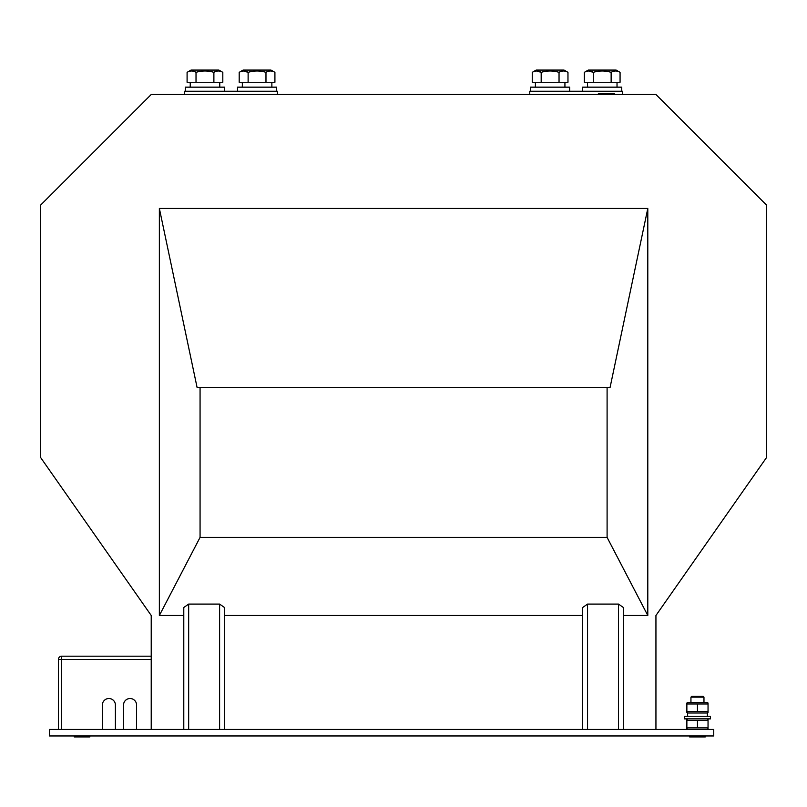 <?xml version="1.0" encoding="UTF-8"?>
<svg xmlns="http://www.w3.org/2000/svg" width="807" height="807" viewBox="0 0 807 807"><rect width="100%" height="100%" fill="white"/><g stroke="black" fill="none" stroke-linecap="round" stroke-linejoin="round"><path stroke-width="1.21" d="M655.94 729.447L655.94 615.479L766.65 457.367L766.65 205.2L655.94 94.49L151.222 94.49L40.511 205.2L40.511 457.367L151.222 615.479L151.222 729.447L151.222 659.44L61.675 659.44L61.675 729.447M49.469 729.447L713.741 729.447L713.741 735.964L49.469 735.964L49.469 729.447M582.674 615.479L224.487 615.479M183.784 615.479L159.362 615.479L159.362 208.448L647.799 208.448L610.062 387.521L197.1 387.521L159.362 208.448M159.362 615.479L200.065 537.391L607.096 537.391L647.799 615.479L647.799 208.448M647.799 615.479L623.377 615.479M582.674 729.447L582.674 607.5L587.557 604.08L587.557 729.447M618.495 729.447L618.495 604.08L587.557 604.08M618.495 604.08L623.377 607.5L623.377 729.447M183.784 729.447L183.784 607.5L188.667 604.08L188.667 729.447M219.605 729.447L219.605 604.08L188.667 604.08M219.605 604.08L224.487 607.5L224.487 729.447M607.096 537.391L607.096 387.521M200.065 537.391L200.065 387.521M529.755 94.49L529.755 91.231L622.56 91.231L622.56 94.49M184.601 94.49L184.601 91.231L277.406 91.231L277.406 94.49M610.576 94.49L610.576 93.673L614.641 93.673L614.641 94.49M610.576 93.673L598.36 93.673L598.36 94.49M599.177 93.673L599.177 94.49M599.994 93.673L599.994 94.49M40.511 354.798L40.511 452.485M115.401 729.447L115.401 705.025A6.517 6.517 0 0 0 108.895 698.509A6.517 6.517 0 0 0 102.378 705.025L102.378 729.447M136.575 729.447L136.575 705.025A6.517 6.517 0 0 0 130.058 698.509A6.517 6.517 0 0 0 123.542 705.025L123.542 729.447M58.427 729.447L58.427 659.44A3.258 3.258 0 0 1 61.675 656.182L151.222 656.182M136.575 705.025A6.517 6.517 0 0 0 130.058 698.509A6.517 6.517 0 0 0 123.542 705.025M115.401 705.025A6.517 6.517 0 0 0 108.895 698.509A6.517 6.517 0 0 0 102.378 705.025M185.418 91.231L185.418 87.156L224.487 87.156L224.487 91.231M237.51 91.231L237.51 87.156L276.589 87.156L276.589 91.231M530.572 91.231L530.572 87.156L569.651 87.156L569.651 91.231M582.674 91.231L582.674 87.156L621.753 87.156L621.753 91.231M190.17 82.274L190.381 87.156M190.17 87.156L190.25 84.715M242.261 82.274L242.483 87.156M242.261 87.156L242.352 84.715M535.323 82.274L535.545 87.156M535.323 87.156L535.404 84.715M587.425 82.274L587.647 87.156M587.425 87.156L587.506 84.715M187.093 72.337L191.027 70.068L218.868 70.068L222.813 72.337C219.847 70.522 216.861 70.522 213.885 72.337C207.944 70.522 201.992 70.522 196.02 72.337C193.055 70.522 190.079 70.522 187.093 72.337L187.093 82.274L222.813 82.274L222.813 72.337M196.02 72.337L196.02 82.274M213.885 72.337L213.885 82.274M239.195 72.337L243.129 70.068L270.97 70.068L274.915 72.337C271.939 70.522 268.963 70.522 265.977 72.337C260.046 70.522 254.094 70.522 248.122 72.337C245.157 70.522 242.181 70.522 239.195 72.337L239.195 82.274L274.915 82.274L274.915 72.337M243.482 70.955L248.122 72.337L248.122 82.274M265.977 72.337L265.977 82.274M584.349 72.337L588.293 70.068L616.134 70.068L620.069 72.337C617.103 70.522 614.127 70.522 611.141 72.337C605.21 70.522 599.258 70.522 593.276 72.337C590.31 70.522 587.335 70.522 584.349 72.337L584.349 82.274L620.069 82.274L620.069 72.337M588.646 70.955L593.276 72.337L593.276 82.274M611.141 72.337L611.141 82.274M532.247 72.337L536.191 70.068L564.032 70.068L567.967 72.337C565.001 70.522 562.025 70.522 559.039 72.337C553.108 70.522 547.156 70.522 541.184 72.337C538.208 70.522 535.233 70.522 532.247 72.337L532.247 82.274L567.967 82.274L567.967 72.337M536.544 70.955L541.184 72.337L541.184 82.274M559.039 72.337L559.039 82.274M89.849 735.964L89.849 736.932L74.214 736.932L74.214 735.964L74.214 736.932M82.032 736.932L74.224 736.932L82.032 736.932M690.943 697.137L703.966 697.137L703.068 696.239L691.841 696.239L690.943 697.137L690.943 702.423M705.278 735.964L705.278 736.932L689.632 736.932L697.46 736.932L689.642 736.932L689.632 735.964M687.927 729.447L686.868 728.832L686.868 727.894L686.868 728.832M708.042 728.832L708.042 727.894L708.042 728.832L706.982 729.447M706.982 718.866L708.042 719.481L708.042 727.894L686.868 727.894L686.868 719.481L687.927 718.866M708.042 720.419L697.46 720.419L697.46 727.894M697.46 720.419L686.868 720.419M710.483 716.263L710.483 718.866L684.427 718.866L684.427 716.263L710.483 716.263M687.685 716.263L687.544 713.005L707.386 713.005L707.386 716.263M687.544 716.263L687.594 714.629M687.927 713.005L686.868 712.389L686.868 711.451L686.868 712.389M706.982 713.005L708.042 712.389L708.042 711.451L686.868 711.451L686.868 703.028L687.927 702.423L706.982 702.423L708.042 703.028L708.042 711.451M708.042 703.976L697.46 703.976L697.46 711.451M697.46 703.976L686.868 703.976M608.226 93.673L608.226 94.49M58.427 659.44L61.675 659.44L61.675 656.182M219.766 82.274L219.766 87.156M271.868 82.274L271.868 87.156M564.93 82.274L564.93 87.156M617.022 82.274L617.022 87.156M703.966 697.137L703.966 702.423"/></g></svg>
